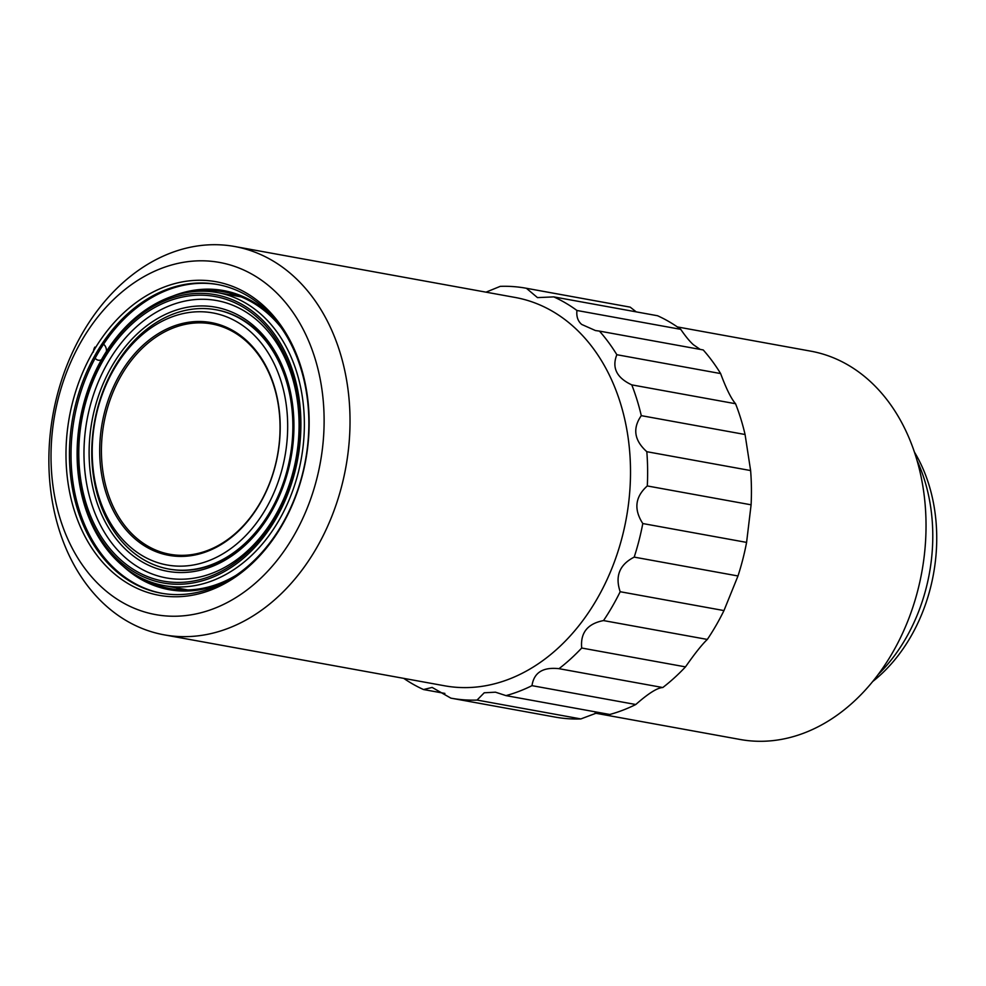 <?xml version="1.0" encoding="UTF-8"?>
<svg xmlns="http://www.w3.org/2000/svg" width="986" height="986" viewBox="0 0 986 986"><rect width="100%" height="100%" fill="white"/><g stroke="black" fill="none" stroke-linecap="round" stroke-linejoin="round"><path stroke-width="1.48" d="M526.401 288.282L630.19 307.139A208.379 157.107 -79.7 0 0 629.684 307.053L525.895 288.195A208.379 157.107 100.3 0 1 526.401 288.282L537.481 297.612L553.762 296.885L657.551 315.742A208.379 157.107 -79.7 0 1 680.734 329.336L576.946 310.479A208.379 157.107 100.3 0 0 553.762 296.885M486.012 292.164L500.222 286.359A208.379 157.107 100.3 0 1 525.895 288.195M616.842 354.714L720.63 373.571A208.379 157.107 -79.7 0 0 703.24 349.956L599.439 331.099A208.379 157.107 100.3 0 1 616.842 354.714C611.69 367.766 616.657 377.811 631.767 384.873L735.556 403.73C731.144 398.615 726.164 388.558 720.63 373.571M631.767 384.873A208.379 157.107 100.3 0 1 641.282 415.648L745.071 434.506A208.379 157.107 -79.7 0 0 735.556 403.73M750.617 470.556L646.816 451.699A208.379 157.107 100.3 0 1 647.297 485.95L751.098 504.807A208.379 157.107 -79.7 0 0 750.617 470.556L745.071 434.506M746.587 542.399L642.798 523.541A208.379 157.107 100.3 0 1 634.195 557.115L737.984 575.972A208.379 157.107 -79.7 0 0 746.587 542.399L751.098 504.807M723.97 610.58L620.182 591.723A208.379 157.107 100.3 0 1 612.281 606.55A208.379 157.107 100.3 0 1 603.518 620.576L707.319 639.433A208.379 157.107 -79.7 0 0 716.07 625.407A208.379 157.107 -79.7 0 0 723.97 610.58L737.984 575.972M685.492 666.881L581.703 648.024A208.379 157.107 100.3 0 1 559 668.681L662.789 687.538A208.379 157.107 -79.7 0 0 685.492 666.881C694.736 653.632 702.02 644.474 707.319 639.433M635.785 704.509L531.996 685.652A208.379 157.107 100.3 0 1 505.991 695.623L609.779 714.48A208.379 157.107 -79.7 0 0 635.785 704.509C648.418 693.368 657.428 687.71 662.789 687.538M554.687 717.007A208.379 157.107 -79.7 0 0 555.192 717.093A208.379 157.107 -79.7 0 0 580.853 718.93L598.292 712.385M444.883 693.417L423.524 689.547L432.139 687.427L450.885 698.15A208.379 157.107 100.3 0 0 451.403 698.236A208.379 157.107 100.3 0 0 477.064 700.072L580.853 718.93M423.524 689.547A208.379 157.107 100.3 0 1 403.742 678.368M878.243 674.424A159.35 120.132 -79.7 0 0 905.752 638.484A159.35 120.132 -79.7 0 0 917.079 460.61M914.404 452.056A153.224 115.51 100.3 0 1 910.744 636.709A153.224 115.51 100.3 0 1 872.721 681.499M161.901 593.313A156.897 118.283 100.3 0 1 97.639 353.764A156.897 118.283 100.3 0 1 217.98 284.584M677.333 326.921L810.738 351.152A197.348 148.787 100.3 0 1 870.133 381.348A197.348 148.787 100.3 0 1 892.552 652.658A197.348 148.787 100.3 0 1 740.19 739.488L595.076 713.125M279.1 520.09A148.935 112.281 100.3 0 1 164.12 585.622A148.935 112.281 100.3 0 1 102.371 358.091A148.935 112.281 100.3 0 1 217.351 292.559A148.935 112.281 100.3 0 1 279.1 520.09M276.055 518.476A146.483 110.432 100.3 0 1 118.887 560.516A146.483 110.432 100.3 0 1 102.236 359.138A146.483 110.432 100.3 0 1 259.417 317.098A146.483 110.432 100.3 0 1 276.055 518.476M103.333 360.136A144.634 109.052 100.3 0 1 258.542 318.626A144.634 109.052 100.3 0 1 274.971 517.477A144.634 109.052 100.3 0 1 119.762 558.988A144.634 109.052 100.3 0 1 103.333 360.136M107.893 362.577A140.961 106.278 100.3 0 1 259.145 322.114A140.961 106.278 100.3 0 1 275.168 515.9A140.961 106.278 100.3 0 1 123.903 556.363A140.961 106.278 100.3 0 1 107.893 362.577M599.439 331.099L595.47 330.556L581.703 324.443C577.87 321.165 576.292 316.506 576.946 310.479M620.182 591.723C614.882 576.132 619.553 564.596 634.195 557.115M642.798 523.541C633.628 509.318 635.132 496.784 647.297 485.95M646.816 451.699C634.245 440.434 632.396 428.417 641.282 415.648M260.193 502.761A117.063 88.259 100.3 0 1 134.577 536.359A117.063 88.259 100.3 0 1 121.278 375.432A117.063 88.259 100.3 0 1 246.894 341.834A117.063 88.259 100.3 0 1 260.193 502.761M260.131 503.279A118.283 89.184 100.3 0 1 133.196 537.234A118.283 89.184 100.3 0 1 119.762 374.618A118.283 89.184 100.3 0 1 246.685 340.663A118.283 89.184 100.3 0 1 260.131 503.279M636.204 311.859L630.19 307.139M700.196 349.401L693.417 344.743C689.756 341.489 685.529 336.349 680.734 329.336M581.703 648.024C580.261 632.827 587.533 623.682 603.518 620.576M531.996 685.652C533.944 672.575 542.941 666.918 559 668.681M477.064 700.072L484.225 692.788L495.477 692.184L505.991 695.623M227.409 580.717A151.992 114.586 100.3 0 1 123.238 566.284M236.085 575.306A150.772 113.673 100.3 0 1 170.122 588.593A150.772 113.673 100.3 0 1 143.845 579.25M270.509 511.044A131.767 99.339 100.3 0 1 168.766 569.033A131.767 99.339 100.3 0 1 114.129 367.716A131.767 99.339 100.3 0 1 215.872 309.74A131.767 99.339 100.3 0 1 270.509 511.044M265.949 508.616A128.094 96.566 100.3 0 1 128.488 545.381A128.094 96.566 100.3 0 1 113.945 369.282A128.094 96.566 100.3 0 1 251.393 332.516A128.094 96.566 100.3 0 1 265.949 508.616M169.161 569.107A131.767 99.339 -79.7 0 0 169.555 569.168A131.767 99.339 -79.7 0 0 271.298 511.192A131.767 99.339 -79.7 0 0 216.661 309.875A131.767 99.339 -79.7 0 0 216.267 309.814M271.162 512.239A134.219 101.188 -79.7 0 0 255.916 327.709A134.219 101.188 -79.7 0 0 111.886 366.237A134.219 101.188 -79.7 0 0 127.132 550.767A134.219 101.188 -79.7 0 0 271.162 512.239M176.013 587.792A150.772 113.673 -79.7 0 0 181.757 589.887M235.371 294.777A150.772 113.673 -79.7 0 0 229.257 294.728M172.291 296.293A151.992 114.586 100.3 0 1 274.884 319.427M94.829 347.109A8.578 6.471 -79.7 0 0 93.387 352.051M95.149 358.214A8.578 6.471 -79.7 0 0 98.378 360.21A8.578 6.471 -79.7 0 0 101.373 359.841M106.451 351.386A8.578 6.471 -79.7 0 0 103.542 344.237M282.243 524.145A156.897 118.283 100.3 0 1 161.1 593.178A156.897 118.283 100.3 0 1 96.061 353.469A156.897 118.283 100.3 0 1 217.191 284.436A156.897 118.283 100.3 0 1 282.243 524.145M293.754 535.854A178.959 134.922 100.3 0 1 101.718 587.225A178.959 134.922 100.3 0 1 81.382 341.181A178.959 134.922 100.3 0 1 273.418 289.822A178.959 134.922 100.3 0 1 293.754 535.854M93.017 351.854A159.35 120.132 100.3 0 1 264.014 306.116A159.35 120.132 100.3 0 1 282.119 525.181A159.35 120.132 100.3 0 1 111.122 570.919A159.35 120.132 100.3 0 1 93.017 351.854M234.73 246.512L515.197 297.464A197.348 148.787 100.3 0 1 597.023 598.97A197.348 148.787 100.3 0 1 444.649 685.8L164.181 634.848A197.348 148.787 100.3 0 1 82.356 333.342A197.348 148.787 100.3 0 1 234.73 246.512A197.348 148.787 100.3 0 1 316.543 548.006A197.348 148.787 100.3 0 1 164.181 634.848M196.128 291.4A150.772 113.673 100.3 0 1 224.019 291.905A150.772 113.673 100.3 0 1 281.096 327.537M451.403 698.236L555.192 717.093M169.555 569.168L168.766 569.033M241.102 296.885L217.351 292.559M187.87 589.936L164.12 585.622M216.661 309.875L215.872 309.74"/></g></svg>
